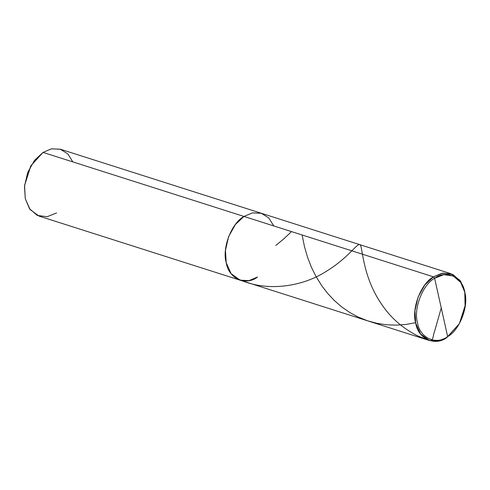 <?xml version="1.0" encoding="UTF-8"?>
<svg xmlns="http://www.w3.org/2000/svg" width="490" height="490" viewBox="0 0 490 490"><rect width="100%" height="100%" fill="white"/><g stroke="black" fill="none" stroke-linecap="round" stroke-linejoin="round"><path stroke-width="0.73" d="M56.564 212.985L47.065 216.733L37.24 215.398L29.486 208.685L25.272 198.652L24.58 185.508L30.858 165.804L43.022 152.402L34.472 160.401L27.667 172.56L24.5 186.384L25.272 198.652L30.117 209.561L39.139 216.133L240.094 280.182L249.036 280.611L257.526 277.034C245.692 286.289 228.481 278.406 226.227 262.701C221.78 248.43 231.543 222.993 243.983 216.451L235.433 224.451L228.622 236.609L225.455 250.433L226.227 262.701L231.078 273.61L240.094 280.182L231.078 273.61L226.227 262.701L225.455 250.433L228.622 236.609L235.433 224.451L243.983 216.451L252.338 212.905L261.152 213.224L268.753 217.921L273.806 225.957L268.753 217.921L261.152 213.224L252.338 212.905L243.983 216.451L433.454 276.838L434.618 278.265L447.652 336.581C436.265 345.481 419.697 337.892 417.529 322.781C413.248 309.043 422.649 284.561 434.618 278.265C422.649 284.561 413.248 309.043 417.529 322.781C419.697 337.892 436.265 345.481 447.652 336.581L446.996 337.426C435.169 346.675 417.958 338.792 415.704 323.094C411.257 308.816 421.02 283.379 433.454 276.838L424.904 284.843L418.099 296.995L414.932 310.819L415.704 323.094L420.555 334.002L429.571 340.568L438.513 340.997L446.996 337.426L459.167 324.019L447.652 336.581C459.62 330.285 469.022 305.797 464.741 292.058C462.572 276.948 446.004 269.359 434.618 278.265L447.652 336.581L459.363 323.676L465.408 304.713L464.741 292.058L460.686 282.405L453.219 275.944L443.762 274.657L434.618 278.265L433.454 276.838L441.943 273.267L450.886 273.696L459.902 280.262L464.753 291.17L465.114 306.918L459.265 323.847M465.408 304.713L464.753 291.17L460.539 281.144L452.778 274.425L442.96 273.089L433.454 276.838L243.983 216.451L252.473 212.874L261.409 213.303L252.473 212.874L243.983 216.451C231.543 222.993 221.78 248.43 226.227 262.701C228.481 278.406 245.692 286.289 257.526 277.034M72.845 161.908L67.798 153.872L60.19 149.174L51.377 148.856L43.022 152.402L243.983 216.451L43.022 152.402L51.511 148.825L60.454 149.254L450.886 273.696M30.858 165.804L24.58 185.508M24.61 185.171L30.692 166.098M415.624 322.72L405.793 324.46L396.208 325.133L386.555 324.772L376.982 323.339L367.616 320.821L358.092 317.012L350.068 312.694L341.659 306.887L334.413 300.609L327.547 293.283L321.869 285.903L315.97 276.44L311.469 267.375L307.555 257.311L304.449 246.562L302.116 234.98M291.507 231.599L283.649 239.034L275.796 245.441M441.368 307.481L434.501 331.663C432.988 334.756 433.626 342.192 428.505 340.232L417.407 335.748C402.449 328.092 390.512 317.587 381.6 304.241C363.464 278.014 362.68 250.163 360.64 245.68C358.852 239.733 350.552 256.742 325.746 271.674C301.785 287.079 263.528 293.228 234.343 277.022M240.094 280.182L429.571 340.568M459.167 324.019L459.363 323.676"/></g></svg>
